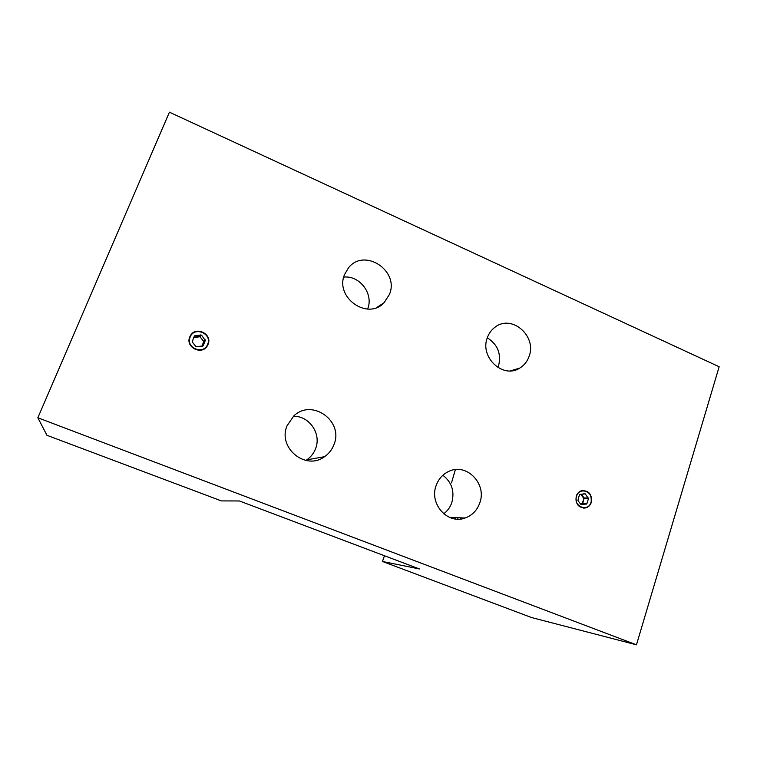 <?xml version="1.0" encoding="UTF-8"?>
<svg xmlns="http://www.w3.org/2000/svg" width="757" height="757" viewBox="0 0 757 757"><rect width="100%" height="100%" fill="white"/><g stroke="black" fill="none" stroke-linecap="round" stroke-linejoin="round"><path stroke-width="1.14" d="M382.455 561.467L531.584 617.551L636.457 644.813L37.85 417.769L46.943 435.303L221.404 500.907L239.43 500.973L419.435 568.961L382.455 561.467L384.461 555.752M636.457 644.813L719.15 366.757L169.417 112.187L37.85 417.769M487.319 337.745C488.918 333.25 491.558 329.673 495.248 327.024C511.77 314.098 537.016 336.117 529.134 356.273C527.336 361.43 524.213 365.366 519.766 368.082C503.187 379.21 479.512 357.285 487.319 337.745M436.164 485.483C438.558 478.954 442.731 474.27 448.693 471.431C466.359 462.451 487.177 483.732 479.777 502.941C477.09 510.398 472.188 515.432 465.072 518.025C447.728 524.8 428.954 503.821 436.164 485.483M344.567 274.488L348.419 267.921C364.155 247.388 399.63 270.609 389.458 294.378L384.102 302.705C367.684 320.788 334.537 297.444 344.567 274.488M287.045 425.803L293.773 415.972C311.979 398.106 343.962 421.176 333.979 444.586C332.077 449.611 328.935 453.642 324.554 456.679C305.8 470.958 277.44 447.87 287.045 425.803M189.78 336.912L190.206 336.013C195.315 325.519 212.849 333.865 208.033 344.435L207.361 345.788C201.939 355.743 185.02 347.274 189.78 336.912M591.312 502.374C592.135 494.207 588.842 490.328 581.433 490.744C578.916 491.615 577.184 493.422 576.238 496.166C575.367 504.228 578.585 508.136 585.899 507.89C588.53 507.048 590.337 505.212 591.312 502.374M460.483 519.037L461.013 517.845M455.705 517.599L455.402 518.98M458.061 517.703L457.748 519.151M487.3 337.821C497.784 344.53 501.513 353.964 498.494 366.123L497.936 367.571M442.873 475.264C451.853 482.275 454.815 491.435 451.759 502.762C450.16 507.322 447.482 511.003 443.716 513.795M343.744 277.1C359.802 275.217 373.863 294.028 367.656 308.932L367.599 309.064M293.432 416.284C309.31 415.716 321.659 433.837 315.584 448.636C313.795 453.301 310.862 457.039 306.784 459.859L305.885 460.445M190.622 335.304C196.423 325.813 212.594 334.443 207.986 344.501L206.576 346.886M207.673 344.284C212.49 333.582 194.199 325.974 190.149 337.064C185.276 347.86 203.728 355.393 207.673 344.284M193.262 338.682L192.325 342.069L195.997 346.687L203.113 345.902L205.298 340.499L201.523 335.133L194.984 335.521L193.262 338.682M583.732 508.155L585.7 507.881C588.331 507.048 590.138 505.212 591.113 502.374C591.936 494.207 588.643 490.328 581.244 490.754M591.009 502.251C594.586 492.192 579.465 485.899 576.541 496.289C572.935 506.433 588.151 512.65 591.009 502.251M578.528 497.415L577.969 500.614L581.102 504.72L586.893 503.632L588.463 498.645L585.218 493.848L579.862 494.491L578.528 497.415M200.794 334.831L199.697 336.345L204.163 341.956L202.412 346.29M194.984 335.521L193.934 337.035L199.697 336.345L203.699 341.492L201.949 346.356M201.523 335.133L200.075 336.931M205.185 339.742L203.699 341.492M205.298 340.499L203.756 341.871M193.697 337.613L199.716 336.78M585.218 493.848L583.032 493.876M588.34 497.955L584.12 497.974L582.682 503.604L580.761 504.323L586.41 504.077M581.253 494.207L584.12 497.974L582.218 503.481L580.477 503.982M588.463 498.645L583.779 498.541M586.893 503.632L582.218 503.481M580.751 494.302L583.713 498.191M581.972 503.698L586.467 504.067M451.503 482.862L455.373 469.605M519.766 368.082L510.473 370.883M465.072 518.025L449.355 517.305M384.102 302.705L376.768 307.493M324.554 456.679L306.784 459.859"/></g></svg>
